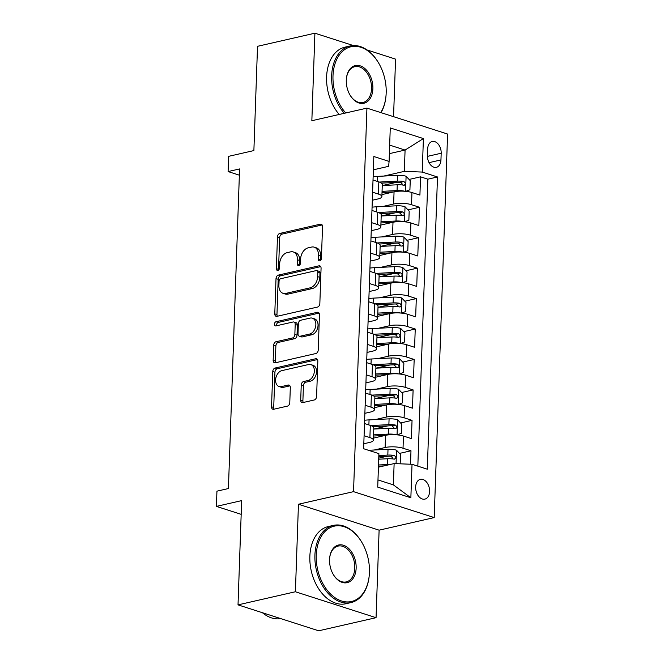 <?xml version="1.0" encoding="UTF-8"?>
<svg xmlns="http://www.w3.org/2000/svg" width="664" height="664" viewBox="0 0 664 664"><rect width="100%" height="100%" fill="white"/><g stroke="black" fill="none" stroke-linecap="round" stroke-linejoin="round"><path stroke-width="1" d="M319.766 260.827A2.175 1.502 -72.2 0 0 321.417 258.371L322.53 226.623A3.112 2.15 -72.2 0 0 321.227 224.183A3.112 2.15 -72.2 0 0 320.38 224.158L279.826 233.421A3.112 2.15 -72.2 0 0 277.469 236.923L276.357 268.671A2.175 1.502 -72.2 0 0 277.27 270.381A2.175 1.502 -72.2 0 0 277.867 270.406A2.175 1.502 -72.2 0 0 279.511 267.949L279.66 263.84A9.952 6.872 -72.2 0 1 287.205 252.635L290.583 251.863A9.952 6.872 -72.2 0 1 293.289 251.955A9.952 6.872 -72.2 0 1 297.455 259.773L297.314 263.882A2.175 1.502 -72.2 0 0 298.227 265.592A2.175 1.502 -72.2 0 0 298.817 265.617A2.175 1.502 -72.2 0 0 300.468 263.16L300.609 259.051A9.952 6.872 -72.2 0 1 308.154 247.846L311.532 247.074A9.952 6.872 -72.2 0 1 314.246 247.166A9.952 6.872 -72.2 0 1 318.405 254.984L318.263 259.093A2.175 1.502 -72.2 0 0 319.176 260.803A2.175 1.502 -72.2 0 0 319.766 260.827M429.6 491.476A10.134 6.781 77.1 0 0 420.362 479.358A10.134 6.781 77.1 0 0 415.647 486.994A10.134 6.781 77.1 0 0 424.877 499.12A10.134 6.781 77.1 0 0 429.6 491.476M300.709 400.11A3.112 2.15 -72.2 0 0 302.012 402.558A3.112 2.15 -72.2 0 0 302.859 402.583L314.238 399.985A3.112 2.15 -72.2 0 0 316.595 396.483L317.824 361.224A3.112 2.15 -72.2 0 0 316.529 358.784A3.112 2.15 -72.2 0 0 315.682 358.751L275.128 368.022A3.112 2.15 -72.2 0 0 272.771 371.525L271.534 406.783A3.112 2.15 -72.2 0 0 272.838 409.223A3.112 2.15 -72.2 0 0 273.684 409.256L287.429 406.111A3.112 2.15 -72.2 0 0 289.786 402.608L290.317 387.527A3.112 2.15 -72.2 0 0 289.014 385.078A3.112 2.15 -72.2 0 0 288.168 385.054L281.353 386.606A8.317 5.744 -72.2 0 1 279.087 386.531A8.317 5.744 -72.2 0 1 275.767 378.422A8.317 5.744 -72.2 0 1 281.909 370.62L308.602 364.519A8.317 5.744 -72.2 0 1 310.868 364.594A8.317 5.744 -72.2 0 1 314.188 372.712A8.317 5.744 -72.2 0 1 308.046 380.505L303.597 381.526A3.112 2.15 -72.2 0 0 301.24 385.029L300.709 400.11L302.892 400.815A3.112 2.15 -72.2 0 0 303.274 402.492M353.331 45.55L314.902 33.2L257.524 46.314L253.88 150.57L228.632 156.339L228.101 171.561L239.579 168.938L228.416 488.546L216.937 491.169L216.406 506.391L241.181 514.351M295.397 591.757L376.056 617.686L379.111 530.171L298.451 504.242L295.397 591.757L238.019 604.871L241.654 500.614L216.406 506.391M298.451 504.242L353.538 491.651L366.935 108.124L447.594 134.053L434.198 517.58L353.538 491.651M314.902 33.2L311.848 120.715L366.935 108.124M317.483 307.067A3.112 2.15 -72.2 0 0 319.841 303.564L321.069 268.306A3.112 2.15 -72.2 0 0 319.774 265.866A3.112 2.15 -72.2 0 0 318.928 265.832L278.374 275.103A3.112 2.15 -72.2 0 0 276.017 278.606L274.78 313.864A3.112 2.15 -72.2 0 0 276.083 316.305A3.112 2.15 -72.2 0 0 276.929 316.338L317.483 307.067M319.45 314.769L318.222 350.019A3.112 2.15 -72.2 0 1 315.865 353.522L275.311 362.793A3.112 2.15 -72.2 0 1 274.464 362.768A3.112 2.15 -72.2 0 1 273.161 360.32L273.684 345.23A3.112 2.15 -72.2 0 1 276.041 341.728L292.492 337.976A3.112 2.15 -72.2 0 0 294.849 334.465L295.198 324.464A3.112 2.15 -72.2 0 0 293.895 322.015A3.112 2.15 -72.2 0 0 293.048 321.99L275.925 325.899A2.175 1.502 -72.2 0 1 275.336 325.883A2.175 1.502 -72.2 0 1 274.464 323.758A2.175 1.502 -72.2 0 1 276.075 321.716L317.301 312.296A3.112 2.15 -72.2 0 1 318.147 312.321A3.112 2.15 -72.2 0 1 319.45 314.769M376.056 617.686L318.678 630.8L238.019 604.871M393.553 116.681L395.561 59.129L367.043 49.958M410.518 464.227L410.983 450.781L399.521 453.404M378.737 458.152L386.73 456.326M374.247 450.009L385.128 447.519A12.666 3.478 2 0 1 403.031 448.225L403.455 436.049L411.406 438.605L412.045 420.345L400.583 422.968M373.923 429.06L387.793 425.89M375.309 419.565L386.191 417.083A12.666 3.478 2 0 1 404.094 417.789L404.517 405.613L412.477 408.169L413.108 389.901L401.645 392.524M374.986 398.616L388.855 395.445M376.372 389.129L387.253 386.639A12.666 3.478 2 0 1 405.156 387.344L405.579 375.168L413.539 377.733L414.17 359.465L402.708 362.087M376.048 368.18L389.917 365.009M377.434 358.693L388.315 356.203A12.666 3.478 2 0 1 406.219 356.908L406.642 344.732L414.602 347.289L415.241 329.029L403.77 331.643M377.111 337.744L390.98 334.573M378.497 328.248L389.378 325.767A12.666 3.478 2 0 1 407.281 326.472L407.704 314.296L415.664 316.852L416.303 298.584L404.832 301.207M378.173 307.299L392.042 304.129M379.559 297.812L390.44 295.322A12.666 3.478 2 0 1 408.343 296.028L408.767 283.852L416.726 286.408L417.365 268.148L405.895 270.771M379.235 276.863L393.105 273.692M380.621 267.376L391.503 264.886A12.666 3.478 2 0 1 409.406 265.592L409.829 253.416L417.789 255.972L418.428 237.712L406.957 240.327M380.298 246.427L394.167 243.256M381.684 236.932L392.565 234.45A12.666 3.478 2 0 1 410.468 235.156L410.892 222.979L418.851 225.536L419.49 207.268L411.531 204.711A12.666 3.478 -178 0 0 393.627 204.006L382.754 206.496M381.36 215.983L395.229 212.812M408.028 209.89L419.49 207.268M403.455 436.049A12.666 3.478 -178 0 0 385.552 435.343L373.442 438.115M404.517 405.613A12.666 3.478 -178 0 0 386.614 404.907L374.504 407.671M405.579 375.168A12.666 3.478 -178 0 0 387.676 374.463L375.567 377.235M406.642 344.732A12.666 3.478 -178 0 0 388.739 344.027L376.629 346.799M407.704 314.296A12.666 3.478 -178 0 0 389.801 313.591L377.692 316.354M408.767 283.852A12.666 3.478 -178 0 0 390.864 283.146L378.754 285.918M409.829 253.416A12.666 3.478 -178 0 0 391.926 252.71L379.816 255.482M410.892 222.979A12.666 3.478 -178 0 0 392.997 222.274L380.887 225.038M427.674 148.885L427.442 155.583A9.819 6.565 77.1 0 0 436.389 167.328A9.819 6.565 77.1 0 0 440.954 159.924L441.186 153.235A9.819 6.565 77.1 0 0 432.247 141.49A9.819 6.565 77.1 0 0 427.674 148.885M377.974 479.931L393.387 484.886L394.125 463.58L412.029 464.285L427.292 469.191L437.493 176.973L422.238 172.067L404.334 171.362L383.817 176.06M412.029 464.285L410.858 497.768L377.725 487.119L378.895 453.636L363.631 448.731L373.84 156.513L389.096 161.418L390.266 127.936L423.4 138.585L422.238 172.067M363.806 443.759L369.433 442.473A12.666 3.478 2 0 0 373.375 440.116L373.799 427.94A12.666 3.478 -178 0 0 370.321 425.4L364.511 423.532M364.868 413.323L370.495 412.037A12.666 3.478 2 0 0 374.438 409.671L374.861 397.504A12.666 3.478 -178 0 0 371.383 394.955L365.573 393.096M365.93 382.879L371.558 381.601A12.666 3.478 2 0 0 375.5 379.235L375.924 367.059A12.666 3.478 -178 0 0 372.446 364.519L366.644 362.652M366.993 352.443L372.62 351.156A12.666 3.478 2 0 0 376.563 348.799L376.986 336.623A12.666 3.478 -178 0 0 373.508 334.083L367.707 332.216M368.063 322.007L373.683 320.72A12.666 3.478 2 0 0 377.625 318.355L378.048 306.179A12.666 3.478 -178 0 0 374.571 303.639L368.769 301.78M369.126 291.562L374.745 290.276A12.666 3.478 2 0 0 378.688 287.919L379.111 275.743A12.666 3.478 -178 0 0 375.633 273.203L369.831 271.335M370.188 261.126L375.807 259.84A12.666 3.478 2 0 0 379.75 257.483L380.173 245.306A12.666 3.478 -178 0 0 376.695 242.767L370.894 240.899M371.251 230.69L376.87 229.404A12.666 3.478 2 0 0 380.812 227.038L381.236 214.862A12.666 3.478 -178 0 0 377.758 212.322L371.956 210.463M417.83 466.153L427.857 179.18L420.553 176.832L419.914 195.091L411.954 192.535A12.666 3.478 -178 0 0 394.059 191.83L381.949 194.602M372.313 200.246L377.932 198.959A12.666 3.478 -178 0 0 381.875 196.602A12.666 3.478 -178 0 0 378.397 194.062L372.595 192.195M381.875 196.602L382.298 184.426A12.666 3.478 -178 0 0 378.82 181.886L373.019 180.019M364.088 435.709L369.889 437.576A12.666 3.478 2 0 1 373.375 440.116M365.15 405.272L370.952 407.132A12.666 3.478 2 0 1 374.438 409.671M366.213 374.828L372.014 376.695A12.666 3.478 2 0 1 375.5 379.235M367.275 344.392L373.085 346.259A12.666 3.478 2 0 1 376.563 348.799M368.337 313.956L374.147 315.815A12.666 3.478 2 0 1 377.625 318.355M369.408 283.511L375.21 285.379A12.666 3.478 2 0 1 378.688 287.919M370.471 253.075L376.272 254.943A12.666 3.478 2 0 1 379.75 257.483M371.533 222.631L377.335 224.498A12.666 3.478 2 0 1 380.812 227.038M410.468 235.156L418.428 237.712M409.406 265.592L417.365 268.148M408.343 296.028L416.303 298.584M407.281 326.472L415.241 329.029M406.219 356.908L414.17 359.465M405.156 387.344L413.108 389.901M404.094 417.789L412.045 420.345M403.031 448.225L410.983 450.781M394.125 463.58L378.422 467.174M404.334 171.362L405.082 150.056L389.668 145.109M389.37 153.65L405.082 150.056L423.4 138.585M373.375 169.81L388.639 166.324L389.096 161.418M379.111 530.171L434.198 517.58M228.101 171.561L239.364 175.18M382.422 185.547L396.292 182.376M409.09 179.454L420.553 176.832M427.857 179.18L437.493 176.973M410.858 497.768L393.387 484.886M320.504 260.429A2.175 1.502 -72.2 0 1 320.446 259.798L320.587 255.69A9.952 6.872 -72.2 0 0 316.421 247.863L314.246 247.166M293.289 251.955L295.472 252.652A9.952 6.872 -72.2 0 1 299.638 260.479L299.489 264.579A2.175 1.502 -72.2 0 0 299.547 265.218M322.148 224.947L282.009 234.126A3.112 2.15 -72.2 0 0 279.652 237.629L278.54 269.368A2.175 1.502 -72.2 0 0 278.598 270.007M320.695 266.629L280.548 275.801A3.112 2.15 -72.2 0 0 278.191 279.303L276.963 314.562A3.112 2.15 -72.2 0 0 277.344 316.238M317.807 272.315A2.175 1.502 -72.2 0 0 316.894 270.605A2.175 1.502 -72.2 0 0 316.296 270.58L280.706 278.722A2.175 1.502 -72.2 0 0 279.054 281.171L278.905 285.503A9.952 6.872 -72.2 0 0 283.063 293.33A9.952 6.872 -72.2 0 0 285.777 293.413L310.113 287.852A9.952 6.872 -72.2 0 0 317.649 276.647L317.807 272.315L319.982 273.012A2.175 1.502 -72.2 0 0 319.069 271.302L316.894 270.605M283.063 293.33L285.246 294.027A9.952 6.872 -72.2 0 0 287.96 294.119L285.777 293.413M319.982 273.012L319.832 277.344A9.952 6.872 -72.2 0 1 312.287 288.558L287.96 294.119M293.895 322.015L296.078 322.712A3.112 2.15 -72.2 0 1 297.381 325.161L297.024 335.171A3.112 2.15 -72.2 0 1 294.667 338.673L278.224 342.433A3.112 2.15 -72.2 0 0 275.867 345.936L275.344 361.025A3.112 2.15 -72.2 0 0 275.718 362.702M319.069 313.093L278.249 322.422A2.175 1.502 -72.2 0 0 276.722 325.717M309.557 334.075A8.317 5.744 -72.2 0 0 315.69 326.273A8.317 5.744 -72.2 0 0 312.379 318.164A8.317 5.744 -72.2 0 0 310.113 318.089L300.709 320.239A3.112 2.15 -72.2 0 0 298.352 323.741L298.003 333.751A3.112 2.15 -72.2 0 0 299.306 336.192A3.112 2.15 -72.2 0 0 300.153 336.225L309.557 334.075L311.74 334.772A8.317 5.744 -72.2 0 0 317.873 326.97A8.317 5.744 -72.2 0 0 314.562 318.861L312.379 318.164M299.306 336.192L301.481 336.897A3.112 2.15 -72.2 0 0 302.327 336.922L300.153 336.225M311.74 334.772L302.327 336.922M310.868 364.594L313.051 365.3A8.317 5.744 -72.2 0 1 316.363 373.409A8.317 5.744 -72.2 0 1 310.229 381.202L305.78 382.223A3.112 2.15 -72.2 0 0 303.423 385.726L302.892 400.815M279.087 386.531L281.262 387.236A8.317 5.744 -72.2 0 0 283.528 387.311L281.353 386.606M289.936 385.842L283.528 387.311M317.45 359.548L277.303 368.727A3.112 2.15 -72.2 0 0 274.946 372.23L273.717 407.48A3.112 2.15 -72.2 0 0 274.099 409.157M405.696 191.348L409.92 189.788L410.244 180.658L405.986 176.217A8.391 2.299 -178 0 0 397.587 175.354L377.567 176.375A24.228 6.648 -178 0 0 373.135 176.732M404.907 191.273A8.391 2.299 -178 0 0 397.055 190.576L382.057 191.34M393.627 191.929L382.016 192.518M382.265 185.555L397.255 184.791A8.391 2.299 2 0 1 403.737 185.19C405.837 184.426 405.878 183.206 403.87 181.538A8.391 2.299 -178 0 0 397.387 181.139L379.327 182.06M381.476 183.131L398.574 182.26A4.274 1.17 2 0 1 400.566 182.293L402.376 184.16M403.737 185.19L404.368 185.181M380.738 112.556A38.645 25.846 77.1 0 0 386.016 95.674A38.645 25.846 77.1 0 0 386.182 92.977A38.645 25.846 77.1 0 0 378.505 62.806A38.645 25.846 77.1 0 0 350.061 46.995A38.645 25.846 77.1 0 0 332.996 75.87A38.645 25.846 77.1 0 0 345.745 112.963M344.259 113.303A39.591 26.485 -102.9 0 1 331.651 75.82A39.591 26.485 -102.9 0 1 350.077 45.982A39.591 26.485 -102.9 0 1 378.281 62.433L378.505 62.806M372.886 88.702A19.322 12.923 -102.9 0 1 364.353 103.136A19.322 12.923 -102.9 0 1 350.127 95.234A19.322 12.923 -102.9 0 1 346.293 80.145A19.322 12.923 -102.9 0 1 346.376 78.8A19.322 12.923 -102.9 0 1 360.726 66.026A19.322 12.923 -102.9 0 1 372.886 88.702M350.019 95.043A18.368 12.284 77.1 0 0 362.992 102.488A18.368 12.284 77.1 0 0 371.541 88.644A18.368 12.284 77.1 0 0 354.808 66.674A18.368 12.284 77.1 0 0 346.351 79.016M339.204 114.457A39.591 26.485 -102.9 0 1 326.597 76.974A39.591 26.485 -102.9 0 1 345.031 47.136L350.077 45.982M386.016 95.674L385.975 96.106A39.591 26.485 -102.9 0 1 381.028 112.656M369.441 572.385A38.645 25.846 77.1 0 0 361.764 542.222A38.645 25.846 77.1 0 0 333.32 526.403A38.645 25.846 77.1 0 0 316.247 555.287A38.645 25.846 77.1 0 0 340.574 600.638A38.645 25.846 77.1 0 0 369.275 575.09A38.645 25.846 77.1 0 0 369.441 572.385M369.275 575.09L369.234 575.522A39.591 26.485 -102.9 0 1 350.982 602.588A39.591 26.485 -102.9 0 1 314.91 555.237A39.591 26.485 -102.9 0 1 333.336 525.398A39.591 26.485 -102.9 0 1 361.54 541.849L361.764 542.222M356.145 568.11A19.322 12.923 -102.9 0 1 347.612 582.552A19.322 12.923 -102.9 0 1 333.386 574.642A19.322 12.923 -102.9 0 1 329.551 559.561A19.322 12.923 -102.9 0 1 329.634 558.216A19.322 12.923 -102.9 0 1 343.985 545.443A19.322 12.923 -102.9 0 1 356.145 568.11M333.278 574.46A18.368 12.284 77.1 0 0 346.251 581.905A18.368 12.284 77.1 0 0 354.8 568.06A18.368 12.284 77.1 0 0 338.067 546.09A18.368 12.284 77.1 0 0 329.61 558.432M350.982 602.588L345.927 603.742A39.591 26.485 -102.9 0 1 309.856 556.39A39.591 26.485 -102.9 0 1 328.29 526.552L333.336 525.398M280.772 618.616A39.591 26.485 -102.9 0 1 262.413 612.714M404.633 221.784L408.858 220.232L409.182 211.102L404.924 206.653A8.391 2.299 -178 0 0 396.524 205.798L376.505 206.811A24.228 6.648 -178 0 0 372.072 207.176M403.845 221.718A8.391 2.299 -178 0 0 395.993 221.012L380.995 221.776M392.565 222.365L380.953 222.963M381.202 215.991L396.192 215.227A8.391 2.299 2 0 1 402.674 215.626C404.774 214.87 404.816 213.65 402.807 211.974A8.391 2.299 -178 0 0 396.325 211.575L378.264 212.497M380.414 213.567L397.512 212.696A4.274 1.17 2 0 1 399.504 212.729L401.313 214.605M402.674 215.626L403.305 215.626M403.571 252.22L407.796 250.668L408.119 241.538L403.861 237.089A8.391 2.299 -178 0 0 395.462 236.235L375.442 237.247A24.228 6.648 -178 0 0 371.01 237.612M402.782 252.154A8.391 2.299 -178 0 0 394.931 251.457L379.933 252.212M391.503 252.81L379.891 253.399M380.14 246.435L395.13 245.672A8.391 2.299 2 0 1 401.612 246.07C403.712 245.306 403.753 244.086 401.745 242.418A8.391 2.299 -178 0 0 395.254 242.02L377.202 242.933M379.351 244.003L396.449 243.14A4.274 1.17 2 0 1 398.441 243.173L400.251 245.041M401.612 246.07L402.243 246.062M402.508 282.665L406.733 281.104L407.057 271.974L402.799 267.534A8.391 2.299 -178 0 0 394.399 266.671L374.38 267.692A24.228 6.648 -178 0 0 369.948 268.048M401.72 282.59A8.391 2.299 -178 0 0 393.868 281.893L378.87 282.656M390.44 283.246L378.829 283.835M379.069 276.871L394.067 276.108A8.391 2.299 2 0 1 400.55 276.506C402.65 275.743 402.691 274.531 400.683 272.854A8.391 2.299 -178 0 0 394.192 272.456L376.139 273.377M378.281 274.448L395.387 273.576A4.274 1.17 2 0 1 397.379 273.609L399.18 275.477M400.55 276.506L401.172 276.498M401.446 313.101L405.671 311.549L405.994 302.419L401.737 297.97A8.391 2.299 -178 0 0 393.337 297.115L373.317 298.128A24.228 6.648 -178 0 0 368.877 298.493M400.658 313.034A8.391 2.299 -178 0 0 392.806 312.329L377.808 313.093M389.378 313.69L377.766 314.279M378.007 307.308L393.005 306.552A8.391 2.299 2 0 1 399.487 306.942C401.587 306.187 401.629 304.967 399.62 303.29A8.391 2.299 -178 0 0 393.129 302.892L375.077 303.813M377.218 304.884L394.325 304.012A4.274 1.17 2 0 1 396.317 304.046L398.118 305.921M399.487 306.942L400.11 306.942M400.384 343.545L404.608 341.985L404.924 332.855L400.674 328.406A8.391 2.299 -178 0 0 392.275 327.551L372.255 328.572A24.228 6.648 -178 0 0 367.814 328.929M399.595 343.471A8.391 2.299 -178 0 0 391.743 342.773L376.745 343.529M388.315 344.126L376.704 344.716M376.944 337.752L391.943 336.988A8.391 2.299 2 0 1 398.425 337.387C400.525 336.623 400.566 335.403 398.549 333.735A8.391 2.299 -178 0 0 392.067 333.336L374.015 334.249M376.156 335.32L393.262 334.457A4.274 1.17 2 0 1 395.254 334.49L397.055 336.357M398.425 337.387L399.047 337.378M399.321 373.981L403.546 372.429L403.861 363.291L399.612 358.851A8.391 2.299 -178 0 0 391.204 357.987L371.193 359.008A24.228 6.648 -178 0 0 366.752 359.373M398.533 373.907A8.391 2.299 -178 0 0 390.673 373.209L375.683 373.973M387.253 374.562L375.641 375.152M375.882 368.188L390.88 367.424A8.391 2.299 2 0 1 397.362 367.823C399.462 367.059 399.504 365.847 397.487 364.171A8.391 2.299 -178 0 0 391.005 363.772L372.952 364.694M375.094 365.764L392.2 364.893A4.274 1.17 2 0 1 394.184 364.926L395.993 366.802M397.362 367.823L397.985 367.823M398.259 404.417L402.484 402.865L402.799 393.735L398.549 389.287A8.391 2.299 -178 0 0 390.142 388.432L370.13 389.444A24.228 6.648 -178 0 0 365.69 389.809M397.47 404.351A8.391 2.299 -178 0 0 389.61 403.646L374.62 404.409M386.191 405.007L374.579 405.596M374.82 398.624L389.818 397.869A8.391 2.299 2 0 1 396.3 398.259C398.4 397.504 398.441 396.283 396.425 394.607A8.391 2.299 -178 0 0 389.942 394.208L371.882 395.13M374.031 396.2L391.137 395.329A4.274 1.17 2 0 1 393.121 395.362L394.931 397.238M396.3 398.259L396.923 398.259M397.188 434.862L401.421 433.301L401.737 424.171L397.487 419.723A8.391 2.299 -178 0 0 389.079 418.868L369.068 419.889A24.228 6.648 -178 0 0 364.627 420.246M396.408 434.787A8.391 2.299 -178 0 0 388.548 434.09L373.558 434.854M385.128 435.443L373.517 436.032M373.757 429.069L388.755 428.305A8.391 2.299 2 0 1 395.238 428.703C397.338 427.94 397.379 426.72 395.362 425.051A8.391 2.299 -178 0 0 388.88 424.653L370.819 425.566M372.969 426.645L390.075 425.773A4.274 1.17 2 0 1 392.059 425.807L393.868 427.674M395.238 428.703L395.86 428.695M400.151 463.821L400.674 454.608L396.425 450.167A8.391 2.299 -178 0 0 388.017 449.304L368.52 450.3M390.058 464.509A8.391 2.299 -178 0 0 387.486 464.526L378.497 464.983M384.058 465.879L378.455 466.169M378.704 459.197L387.693 458.741A8.391 2.299 2 0 1 394.175 459.139C396.275 458.376 396.317 457.164 394.3 455.487A8.391 2.299 -178 0 0 387.817 455.089L378.829 455.546M378.787 456.732L389.013 456.209A4.274 1.17 2 0 1 390.996 456.243L392.806 458.119M394.175 459.139L394.798 459.139M385.128 447.519L385.552 435.343M386.191 417.083L386.614 404.907M387.253 386.639L387.676 374.463M388.315 356.203L388.739 344.027M389.378 325.767L389.801 313.591M390.44 295.322L390.864 283.146M391.503 264.886L391.926 252.71M392.565 234.45L392.997 222.274M393.627 204.006L394.059 191.83M378.397 194.062L378.82 181.886M369.889 437.576L370.321 425.4M370.952 407.132L371.383 394.955M372.014 376.695L372.446 364.519M373.085 346.259L373.508 334.083M374.147 315.815L374.571 303.639M375.21 285.379L375.633 273.203M376.272 254.943L376.695 242.767M377.335 224.498L377.758 212.322M411.531 204.711L411.954 192.535M427.433 156.372L441.186 153.235M429.052 162.647L440.954 159.924M320.587 255.69L318.405 254.984M299.489 264.579L297.314 263.882M299.638 260.479L297.455 259.773M278.54 269.368L276.357 268.671M279.652 237.629L277.469 236.923M282.009 234.126L279.826 233.421M321.932 224.656L320.38 224.158M320.446 259.798L318.263 259.093M276.963 314.562L274.78 313.864M278.191 279.303L276.017 278.606M280.548 275.801L278.374 275.103M320.471 266.33L318.928 265.832M312.287 288.558L310.113 287.852M319.832 277.344L317.649 276.647M275.344 361.025L273.161 360.32M275.867 345.936L273.684 345.23M278.224 342.433L276.041 341.728M294.667 338.673L292.492 337.976M297.024 335.171L294.849 334.465M297.381 325.161L295.198 324.464M278.249 322.422L276.075 321.716M318.853 312.794L317.301 312.296M303.423 385.726L301.24 385.029M305.78 382.223L303.597 381.526M310.229 381.202L308.046 380.505M289.72 385.552L288.168 385.054M273.717 407.48L271.534 406.783M274.946 372.23L272.771 371.525M277.303 368.727L275.128 368.022M317.234 359.257L315.682 358.751M405.571 191.332L406.094 176.325M377.393 181.43L377.567 176.375M397.387 181.139L397.587 175.354M397.055 190.576L397.255 184.791M400.566 182.293L403.87 181.538M404.509 221.776L405.032 206.761M376.33 211.866L376.505 206.811M396.325 211.575L396.524 205.798M395.993 221.012L396.192 215.227M399.504 212.729L402.807 211.974M403.446 252.212L403.969 237.206M375.268 242.302L375.442 237.247M395.254 242.02L395.462 236.235M394.931 251.457L395.13 245.672M398.441 243.173L401.745 242.418M402.384 282.648L402.907 267.642M374.206 272.746L374.38 267.692M394.192 272.456L394.399 266.671M393.868 281.893L394.067 276.108M397.379 273.609L400.683 272.854M401.322 313.093L401.844 298.078M373.143 303.182L373.317 298.128M393.129 302.892L393.337 297.115M392.806 312.329L393.005 306.552M396.317 304.046L399.62 303.29M400.259 343.529L400.782 328.522M372.081 333.618L372.255 328.572M392.067 333.336L392.275 327.551M391.743 342.773L391.943 336.988M395.254 334.49L398.549 333.735M399.197 373.965L399.72 358.958M371.01 364.063L371.193 359.008M391.005 363.772L391.204 357.987M390.673 373.209L390.88 367.424M394.184 364.926L397.487 364.171M398.134 404.409L398.657 389.394M369.948 394.499L370.13 389.444M389.942 394.208L390.142 388.432M389.61 403.646L389.818 397.869M393.121 395.362L396.425 394.607M397.064 434.845L397.595 419.839M368.885 424.935L369.068 419.889M388.88 424.653L389.079 418.868M388.548 434.09L388.755 428.305M392.059 425.807L395.362 425.051M396.059 463.655L396.532 450.275M387.817 455.089L388.017 449.304M387.486 464.526L387.693 458.741M390.996 456.243L394.3 455.487"/></g></svg>
